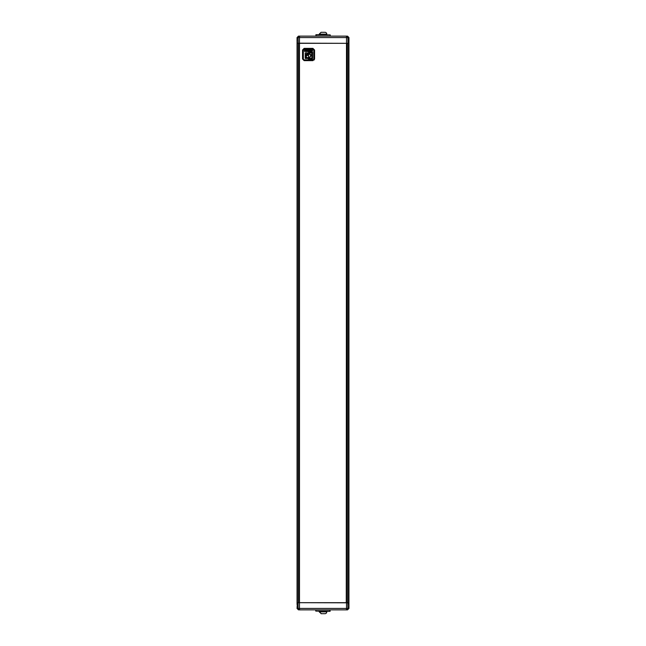 <?xml version="1.0" encoding="UTF-8"?>
<svg xmlns="http://www.w3.org/2000/svg" width="646" height="646" viewBox="0 0 646 646"><rect width="100%" height="100%" fill="white"/><g stroke="black" fill="none" stroke-linecap="round" stroke-linejoin="round"><path stroke-width="0.97" d="M321.062 32.3L319.213 34.149L326.787 34.149A1.849 1.849 0 0 0 324.938 32.3L321.062 32.3L324.938 32.3M323 34.682L319.213 34.682L319.213 34.149M315.789 34.892L330.211 34.892L316.007 34.682L316.007 36.119L305.405 36.119M321.337 613.7L319.213 611.851L326.787 611.851A1.849 1.849 0 0 1 324.938 613.7L324.663 613.7M321.062 613.7L324.938 613.7M323.832 613.7L322.168 613.7M330.211 611.108L315.789 611.108L329.993 611.318L329.993 609.881M315.789 609.881L330.211 609.881M315.789 611.108L315.789 610.099M346.361 609.881L343.478 609.881M316.007 609.881L299.413 609.881A1.445 1.34 -90 0 1 298.081 608.435L297.047 608.435L298.484 609.881M337.705 609.881L340.595 609.881M348.953 608.435L348.953 604.478C348.816 602.896 348.598 602.29 348.299 602.67L347.79 602.67L347.919 608.435L348.953 608.435L347.516 609.881L299.413 609.881M308.417 49.928L307.932 50.073M308.4 58.003L306.882 57.962C305.671 57.591 305.203 56.751 305.493 55.443L307.343 53.004L305.493 55.443M308.546 57.978L307.116 57.68L308.481 57.72M308.61 57.954L309.975 57.268L311.235 54.821L309.264 53.715L311.154 54.845L310.015 57.268L308.505 57.882M312.47 52.221L308.643 52.076L312.446 52.148L312.47 58.996L308.505 58.996L308.57 57.995L310.072 57.324L311.235 54.821M308.546 58.092L305.324 58.455L308.626 58.463M309.579 53.973L308.554 54.312L309.442 54.062L310.896 54.87L310.007 56.888L308.586 57.599M308.61 54.248L309.369 53.989L310.904 54.845L309.991 56.945L308.473 57.623M308.554 57.454L308.554 54.312L308.513 57.599M308.538 54.329L307.69 55.265M308.505 57.551L308.497 54.369M311.106 54.845L308.554 53.973L308.562 52.996L308.554 53.973L307.262 54.765L308.392 54.062M309.264 53.715L308.643 53.82M308.562 52.996L308.586 53.82M308.675 53.069L311.8 52.932L308.764 52.988M308.505 53.045L305.501 55.96L307.116 57.68M308.635 52.948L308.505 52.221L308.465 52.924M306.745 55.814L307.044 54.676M307.133 54.635L306.6 55.742M306.705 55.839L308.4 54.369M307.69 55.241L306.729 55.774L307.302 54.789M308.643 52.076L312.398 52.148M307.278 54.813L308.417 54.086M307.302 52.875L305.324 52.875L307.302 52.875M306.882 57.962L306.81 58.035C305.469 57.534 304.993 56.662 305.364 55.427L305.413 55.427C305.033 56.662 305.518 57.534 306.858 58.035L308.425 57.995L308.441 58.455L305.211 58.382L305.211 52.948L307.254 52.875M311.8 52.891L311.8 58.431M312.398 59.069L308.626 59.069L312.47 58.996M308.441 58.455L311.808 58.39L311.808 52.932M305.405 51.082L304.5 51.066L305.8 51.422L305.897 50.267L304.678 50.041M306.971 50.63L306.834 51.05M306.567 51.583L307.173 51.575L307.738 50.025L307.133 51.567L306.567 51.583L305.97 50.008L307.1 50.202L306.43 49.96M307.1 50.202L307.617 49.96M307.052 51.583L306.624 51.623M307.084 51.567L307.649 50.008M306.777 51.05L306.656 50.63M304.387 49.096L313.165 49.096L304.387 49.096M304.387 59.908L313.165 59.908L314.045 59.004A0.904 0.88 90 0 1 313.165 59.908M304.662 51.486L305.72 51.397L304.662 51.486L304.807 51.018M305.162 49.895L304.395 50.461L305.388 50.436M305.154 49.936L305.857 50.283L305.768 51.397L305.808 50.283L305.106 49.936M309.046 49.96L309.103 51.583L308.408 51.583L309.111 51.623L309.111 49.928L308.069 50.008L307.633 50.784L308.013 51.527L309.046 51.583M308.118 50.768L308.53 51.22L308.118 50.768L308.562 50.331L308.158 50.485M308.594 50.364L308.594 51.179L308.215 50.768M310.387 50.388L309.935 50.388L310.5 51.623L310.984 51.551L310.831 50.13L309.66 50.033M310.839 50.348L310.887 51.551L310.645 49.984M310.33 50.388L309.474 51.623L310.371 50.412M309.83 51.583L309.377 51.551L309.418 50.348L310.346 49.952L309.749 49.992M310.855 51.583L310.435 51.583M311.953 50.63L311.816 51.05M311.76 51.05L311.638 50.63M311.566 50.202L311.049 49.928L311.566 50.202M312.083 50.202L312.688 50.008L312.123 51.567L311.598 51.583L312.099 51.623L312.599 49.96M312.034 51.583L311.517 51.567L310.952 50.008L311.42 49.96M312.066 51.567L312.632 50.008M305.364 55.427L307.294 53.004M304.92 50.388L305.356 50.412L305.178 51.204M304.428 48.951L312.995 48.951L314.085 50.033L314.085 58.972L312.995 60.054L304.29 60.054L303.265 58.972L303.265 50.033L304.29 48.951L312.995 48.951L314.069 50.033L314.085 58.972L312.995 60.054L304.29 60.054L304.121 60.627L302.522 58.972L302.522 50.033L304.121 48.377L304.428 48.951A1.082 1.05 -90 0 0 303.693 49.266M303.693 59.739A1.082 1.05 -90 0 0 304.428 60.054M330.211 36.119L315.789 36.119M330.211 34.892L330.211 35.901M346.264 602.67L346.49 43.33L297.669 43.322L298.21 43.33L298.081 37.565L297.047 37.565L298.484 36.119L302.522 36.119M337.705 36.119L346.587 36.119A1.445 1.34 90 0 1 347.919 37.565L348.953 37.565L347.516 36.119M298.484 36.119L346.587 36.119M297.047 608.435L297.37 602.871L299.494 602.686L299.494 43.314L298.21 43.33M348.299 43.33C348.63 43.662 348.848 43.056 348.953 41.514L348.436 43.185L347.79 43.33L348.557 43.201M346.014 36.119A1.445 0.525 90 0 1 346.539 37.565L346.49 43.33L347.79 43.33L299.461 43.185L299.461 37.565L347.919 37.565L347.919 43.185L348.436 43.185M314.279 59.908L314.279 58.972M347.79 602.67L346.49 602.67L348.299 602.67L348.953 604.478M346.014 609.881A1.445 0.525 -90 0 0 346.539 608.435L346.49 602.67L299.494 602.686L348.436 602.815M304.121 48.377L312.906 48.377L314.57 50.033L314.57 58.972L312.906 60.627L312.995 60.054M312.906 48.377L312.995 48.951M308.376 53.004L305.493 55.96L307.165 57.752L308.433 57.712M312.599 52.221L312.511 58.996L312.462 52.076M305.34 52.802L305.34 58.528M308.497 58.528L308.643 59.141M311.8 58.39L308.505 58.382M304.193 49.128L312.971 49.128A0.864 0.84 90 0 1 313.811 49.992L313.811 59.004A0.864 0.84 90 0 1 312.971 59.868L304.193 59.868A0.864 0.84 90 0 1 303.345 59.004L303.345 49.992A0.864 0.84 90 0 1 304.193 49.128L304.201 49.096A0.904 0.88 -90 0 0 303.321 49.992L303.321 59.004A0.904 0.88 -90 0 0 304.201 59.908L304.193 59.868M307.932 51.486L308.417 51.623M314.045 49.992L313.859 59.004L314.045 49.992A0.904 0.88 90 0 0 313.165 49.096L314.045 49.992L314.045 59.004M312.971 59.868L312.979 59.908A0.904 0.88 -90 0 0 313.859 59.004L313.811 59.004M312.971 49.128L312.979 49.096A0.904 0.88 -90 0 1 313.859 49.992L313.811 49.992M304.201 59.908L302.522 58.972M305.768 51.397L304.71 51.486L305.8 51.422M309.176 50L309.111 51.623M310.831 50.13L309.797 49.952M309.862 50.598L309.862 51.551M299.413 36.119A1.445 1.34 90 0 0 298.081 37.565L299.461 37.565A1.445 0.525 90 0 1 299.986 36.119M298.21 602.67L299.461 602.815L299.461 608.435L298.081 608.435L298.081 602.815L297.564 602.815M346.587 609.881A1.445 1.34 -90 0 0 347.919 608.435L299.461 608.435A1.445 0.525 -90 0 0 299.986 609.881M312.906 60.627L304.121 60.627M347.306 602.67L347.306 43.33M348.444 602.694L348.444 43.306L348.452 602.694M298.452 602.67L298.452 43.33M297.313 602.88L297.313 43.12L297.305 602.88M314.57 50.033L314.069 50.033M314.57 58.972L314.069 58.972M302.522 50.033L303.321 50.033M348.945 41.974L348.945 604.002L348.945 41.974M297.055 41.998L297.055 604.026L297.055 41.998M326.787 34.149L326.787 34.682M326.787 611.851L326.787 611.318M319.213 611.851L319.213 611.318M303.321 59.004L303.321 49.992L304.201 49.096M297.047 37.565L297.047 41.522M348.953 37.565L348.953 41.522M297.047 604.486L297.58 602.686"/></g></svg>
